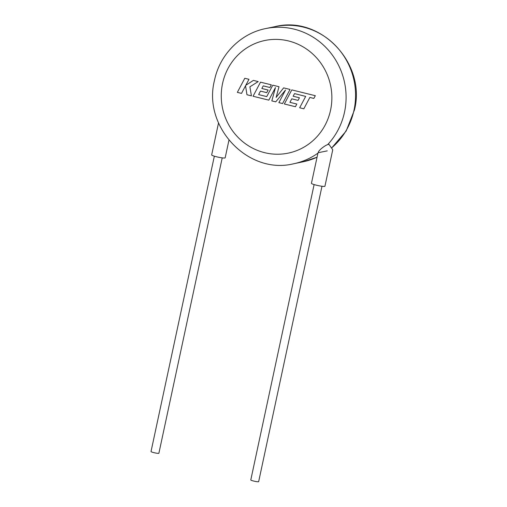 <?xml version="1.0" encoding="UTF-8"?>
<svg xmlns="http://www.w3.org/2000/svg" width="507" height="507" viewBox="0 0 507 507"><rect width="100%" height="100%" fill="white"/><g stroke="black" fill="none" stroke-linecap="round" stroke-linejoin="round"><path stroke-width="0.76" d="M315.291 95.703L291.804 89.897L284.351 103.992L295.429 106.724L296.817 104.043L289.928 102.338L291.772 98.833L298.065 100.38L299.422 97.781L293.141 96.229L294.535 93.605L305.683 96.406L299.669 107.776L303.839 108.809L309.847 97.433L313.852 98.428L315.31 95.703M272.772 85.195L266.739 96.609L258.633 94.6L260.471 91.095L266.752 92.648L268.127 90.043L261.846 88.491L263.241 85.867L269.927 87.515L271.315 84.834L260.503 82.159L253.05 96.254L268.811 100.152L275.44 87.603L271.822 100.893L275.726 101.856L285.536 90.031L278.875 102.636L282.589 103.555L290.042 89.46L283.628 87.876L276.125 97.407L279.021 86.729L272.791 85.189M241.503 93.402L245.54 85.746L246.966 94.752L251.421 95.848L249.888 86.817L258.202 81.589L253.386 80.398L245.781 85.315L248.975 79.301L244.792 78.274L237.339 92.369L241.522 93.396M321.983 186.259L258.659 481.65A4.024 0.475 -167.9 0 1 253.614 481.035A4.024 0.475 -167.9 0 1 250.788 479.964L314.112 184.573M317.933 153.146L311.437 183.325A6.902 0.811 12.1 0 0 316.292 185.169A6.902 0.811 12.1 0 0 324.936 186.221L332.75 149.761L328.897 144.267L327.661 144.615C324.67 145.61 318.098 150.642 318.225 152.715L317.933 153.146A69.028 66.252 78.3 0 1 293.743 163.742L303.23 161.771A69.028 66.252 -101.7 0 0 317.033 157.214M327.269 150.864L318.225 152.715M214.341 156.175L151.016 451.566A4.024 0.475 12.1 0 0 153.849 452.637A4.024 0.475 12.1 0 0 158.887 453.252L222.218 157.861M218.523 122.948L211.666 154.927A6.902 0.811 12.1 0 0 216.521 156.771A6.902 0.811 12.1 0 0 225.165 157.823L228.936 140.23M331.515 147.993A69.028 66.252 -101.7 0 0 354 110.203A69.028 66.252 -101.7 0 0 275.187 26.598C320.703 15.134 366.447 63.584 354.45 109.943L346.161 131.028L331.572 148.082M293.743 163.742C248.227 175.207 202.489 126.756 214.48 80.398C219.683 54.693 240.559 33.475 265.706 28.569A69.028 66.252 78.3 0 1 344.519 112.167A69.028 66.252 78.3 0 1 327.661 144.615M330.558 110.158A57.519 55.212 -101.7 0 0 288.54 40.953A57.519 55.212 -101.7 0 0 222.567 83.465A57.519 55.212 -101.7 0 0 264.591 152.664A57.519 55.212 -101.7 0 0 330.558 110.158M265.706 28.569L275.187 26.598M317.027 157.24L303.23 161.771"/></g></svg>
